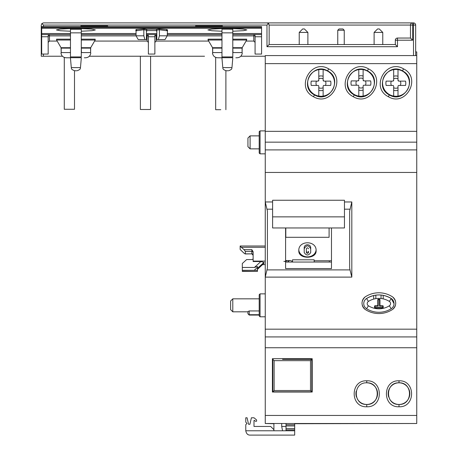 <?xml version="1.0" encoding="UTF-8"?>
<svg xmlns="http://www.w3.org/2000/svg" width="458" height="458" viewBox="0 0 458 458"><rect width="100%" height="100%" fill="white"/><g stroke="black" fill="none" stroke-linecap="round" stroke-linejoin="round"><path stroke-width="0.69" d="M311.784 372.337L312.213 372.337M311.784 378.829L312.213 378.829M287.761 359.353L311.784 359.353L311.784 391.813L310.484 390.519L310.484 360.652L311.784 359.353L282.563 359.353M272.396 372.337L272.825 372.337L272.825 359.353L274.124 360.652L310.484 360.652M272.825 359.353L272.825 391.813L272.825 378.829L272.396 378.829M311.784 391.813L272.825 391.813L274.124 390.519L310.484 390.519M344.462 216.863L344.462 200.249L272.607 200.249L272.607 227.958L344.462 227.958L344.462 216.863L272.607 216.863M294.683 423.501L294.683 424.749L286.027 424.749L286.027 426.444L281.699 426.444L281.699 423.495M250.057 435.1L294.683 435.1L294.683 424.749M294.683 392.031L286.027 392.031M286.027 423.501L286.027 424.749M294.683 430.772L286.027 430.772L286.027 428.608L294.683 428.608M294.683 429.907L286.027 429.907M294.683 425.934L286.027 425.934M248.116 434.619L247.635 434.327M250.102 435.1C247.789 435.157 246.347 433.715 245.774 430.772L286.027 430.772M286.027 426.444L286.027 428.608M273.907 429.69L270.661 426.444L253.995 426.444L253.995 420.496L254.35 420.33L255.45 421.251L256.594 421.251L256.594 419.952L254.013 417.788L251.402 417.788L249.902 424.28L248.568 424.28L247.074 417.788L245.774 417.788L245.774 422.15L247.039 423.415L245.774 424.68L245.774 430.772M267.071 269.899L350.004 269.899L351.818 277.113L265.251 277.113L265.251 201.967L267.415 211.064L267.415 268.022L265.251 277.113L265.251 423.501L273.907 423.501L273.907 430.772M282.563 430.772L281.699 426.444M261.57 54.067L261.57 36.749L255.077 36.749L255.077 54.067L261.57 54.067M261.57 27.446L261.57 26.581L41.684 26.581L41.684 28.253L261.57 28.253L261.57 27.446L41.684 27.446M232.79 33.52L261.57 33.52L261.57 28.253M261.57 33.52L261.57 36.749M232.79 34.585L253.778 34.585A1.3 1.3 0 0 1 255.077 35.884L255.077 36.749M255.077 42.376L253.778 41.077L253.778 35.884L255.077 35.884M154.873 42.376L156.172 41.077L208.682 41.077M246.072 41.077L253.778 41.077M146.434 34.585L156.172 34.585A1.3 1.3 0 0 0 154.873 35.884L154.873 36.749L148.381 36.749L148.381 54.067L154.873 54.067L154.873 36.749M148.381 42.376L147.081 41.077L147.081 34.585A1.3 1.3 0 0 1 148.381 35.884L148.381 36.749M48.176 42.376L49.475 41.077L57.187 41.077M94.571 41.077L147.081 41.077M70.469 35.884L49.475 35.884L49.475 34.585A1.3 1.3 0 0 0 48.176 35.884L48.176 36.749L41.684 36.749L41.684 34.585L70.469 34.585M41.684 36.749L41.684 54.067L48.176 54.067L48.176 36.749M41.684 28.253L41.684 34.585M232.79 35.884L253.778 35.884L253.778 34.585L261.57 34.585M81.289 34.585L136.043 34.585M154.873 35.884L156.172 35.884L156.172 34.585L156.825 34.585M167.21 34.585L221.964 34.585M41.684 33.52L70.469 33.52M81.289 33.52L136.043 33.52M146.434 33.52L156.825 33.52M167.21 33.52L221.964 33.52M146.434 31.442L147.23 30.577L156.241 30.6M166.391 30.417L167.531 30.171L167.21 35.816L165.046 39.565L156.825 39.565L156.825 30.125L156.081 29.26L151.627 29.192L147.173 29.26L146.434 30.125L146.434 39.565L138.213 39.565L136.043 35.816L143.835 35.816L143.835 29.787L144.167 28.894L136.032 29.558L136.833 30.423M221.964 31.224L211.802 30.738L207.898 29.919L211.802 29.1L221.964 28.608L221.964 28.991L232.79 28.991L232.79 32.85L221.964 32.85L221.964 29.89M232.79 31.224L243.61 30.669L246.856 29.919L242.952 29.1L232.79 28.608L232.79 28.991M81.289 31.224L92.115 30.669L95.356 29.919L91.457 29.1L81.289 28.608L81.289 29.89M70.469 31.224L60.307 30.738L56.403 29.919L60.307 29.1L70.469 28.608L70.469 28.991L81.289 28.991M156.825 31.442L156.138 30.577M136.043 35.816L136.043 30.783L143.835 29.787L146.434 30.125M167.21 30.783L159.418 29.787L159.092 28.894L156.081 29.26M156.825 30.125L159.418 29.787L159.418 35.816L158.336 39.565M70.469 28.991L70.469 29.89M144.917 39.565L143.835 35.816M167.21 35.816L159.418 35.816M221.964 28.991L232.79 29.26L232.79 29.89M221.964 29.157L232.79 29.157M70.469 29.157L81.289 29.157M70.469 29.26L70.469 32.85L81.289 32.85L81.289 29.26L70.469 29.26M221.964 48.136L212.672 48.136L212.689 53.019L212.552 47.701L208.075 40.035L208.075 39.165L221.964 39.165L221.964 57.777L217.636 57.777L221.964 57.777M221.964 56.912L232.79 56.912L232.79 50.855M232.956 52.361L232.79 48.136L232.79 56.912M232.79 52.584L242.082 52.584L242.082 48.136L232.79 48.136L232.79 40.035L246.679 40.035L242.202 47.701L246.679 40.035L246.679 39.165L246.679 40.035M246.679 39.165L232.79 39.165L232.79 40.035M235.818 57.777L237.118 57.777C240.072 57.531 241.795 55.939 242.293 53.019M232.79 55.303L232.79 53.019M242.082 52.584L242.202 47.701L232.79 47.701M208.075 39.165L208.075 40.035L221.964 40.035M221.964 47.701L212.552 47.701L208.075 40.035M70.469 48.136L61.177 48.136L61.195 53.019L61.057 47.701L56.574 40.035L56.574 39.165L70.469 39.165L70.469 57.777L66.141 57.777C63.187 57.531 61.458 55.939 60.966 53.019M70.469 56.912L81.289 56.912L81.289 50.855M81.461 52.361L81.289 48.136L81.289 56.912M81.289 52.584L90.587 52.584L90.587 48.136L81.289 48.136L81.289 40.035L95.184 40.035L90.701 47.701L95.184 40.035L95.184 39.165L95.184 40.035M95.184 39.165L81.289 39.165L81.289 40.035M56.574 39.165L56.574 40.035L70.469 40.035M70.469 47.701L61.057 47.701L56.574 40.035M90.587 52.584L90.701 47.701L81.289 47.701M84.324 57.777L85.617 57.777C88.577 57.531 90.3 55.939 90.793 53.019M67.441 57.777L70.469 57.777M227.924 70.767L226.235 70.767L227.924 70.767M76.429 70.767L74.74 70.767L76.429 70.767M221.964 39.165L221.964 32.85M232.79 39.165L232.79 32.85M81.289 39.165L81.289 32.85M70.469 39.165L70.469 32.85M283.863 261.398L285.597 261.398M286.027 260.545L286.027 261.398M285.901 260.545A2.164 2.164 180 0 1 285.597 260.705M265.251 246.003L240.147 246.003L240.147 249.473L244.04 253.205L245.225 253.967L251.831 253.852L253.131 255.266M240.147 246.272L244.04 249.65L251.831 249.65L251.831 253.852A1.3 1.185 180 0 1 253.131 255.037M253.131 258.381A1.3 1.185 180 0 1 251.831 259.566L246.639 259.566L242.311 263.51L242.311 271.399L257.459 271.399L242.311 271.21M251.831 253.852L245.339 253.852L245.339 251.368L244.04 249.65M265.251 261.094L253.131 261.094L253.131 251.7L251.831 249.65M265.251 264.65L262.64 264.65M253.131 261.094L253.131 261.535L260.894 261.535L263.951 262.428L263.951 263.316L257.459 269.235L257.459 268.8M242.311 267.455L254.402 267.455L257.459 266.47L257.459 271.21M257.459 269.373L263.951 263.316M257.459 269.235L257.459 268.348L263.951 262.428M389.357 301.416L391.201 298.484C382.991 293.773 374.787 293.773 366.577 298.484A6.051 6.051 -0 0 0 366.577 308.726A23.129 23.129 -0 0 0 391.201 308.726A6.051 6.051 -0 0 0 391.201 298.484A23.129 23.129 -0 0 0 366.577 298.484L368.421 301.416A2.588 2.588 -0 0 0 368.421 305.795A19.665 19.665 -0 0 0 389.357 305.795A2.588 2.588 -0 0 0 389.357 301.416A19.665 19.665 -0 0 0 368.421 301.416M391.201 298.484L394.029 303.608A6.051 6.051 180 0 1 391.201 308.726A23.129 23.129 180 0 1 366.577 308.726A6.051 6.051 180 0 1 363.749 303.608M374.547 307.495L374.547 306.196L374.976 306.196L374.976 307.495L382.768 307.495L382.768 307.931L374.976 307.931A0.435 0.435 -0.2 0 1 374.547 307.495A0.435 0.435 -0.2 0 0 374.976 307.931L374.976 307.495L374.547 307.495L374.547 306.196A0.435 0.435 179.8 0 1 374.976 305.767L377.358 305.767L377.793 305.331L377.793 299.704A0.435 0.435 179.8 0 1 378.222 299.274L379.522 299.274A0.435 0.435 179.8 0 1 379.957 299.704L379.957 305.331L380.386 305.767L382.768 305.767A0.435 0.435 179.8 0 1 383.203 306.196L382.768 306.196L382.768 305.767L380.386 305.767L379.522 306.196L382.768 306.196L382.768 307.495L383.203 307.495L383.203 306.196M382.768 307.931A0.435 0.435 -0.2 0 0 383.203 307.495A0.435 0.435 -0.2 0 1 382.768 307.931L374.976 307.931L382.768 307.931M374.976 305.767L374.976 306.196L378.222 306.196L378.222 299.704L379.522 299.704L379.522 299.274L378.222 299.274L378.222 299.704L377.793 299.704L377.793 305.331L378.222 306.196L377.358 305.767L374.976 305.767M379.957 299.704L379.522 299.704L379.522 306.196L379.957 305.331L379.957 299.704L379.957 305.331M285.597 260.545L290.355 260.545L292.519 261.398L292.519 262.05L292.519 259.818L314.165 259.818L314.165 262.05M331.478 227.958L331.478 268.577L285.597 268.577L285.597 262.05L331.478 262.05L331.478 260.757L314.165 260.757M329.096 227.958L329.096 237.307L285.809 237.307L285.809 227.958M298.828 250.079A8.656 7.46 180 0 0 307.455 256.881A8.656 7.46 180 0 0 316.077 250.079M316.112 250.744C316.655 259.377 298.255 259.383 298.799 250.744C298.25 240.135 316.65 240.124 316.112 250.744M310.701 247.56L310.701 248.82L310.701 247.56A3.246 2.8 180 0 0 307.455 244.761A3.246 2.8 180 0 0 304.209 247.56L304.209 251.287M304.209 247.56L304.209 248.82C306.373 244.864 308.537 244.864 310.701 248.82L310.701 252.553C308.537 255.804 306.373 255.804 304.209 252.553L304.209 248.82M308.537 248.82C307.816 247.532 307.095 247.532 306.373 248.82L306.373 252.553C307.095 253.669 307.816 253.669 308.537 252.553L308.537 251.287A1.082 0.933 180 0 1 306.373 251.287M292.519 261.398L292.519 262.05M234.977 22.9L209.003 22.9M93.867 22.9L118.107 22.9L93.867 22.9M171.779 22.9L196.018 22.9L171.779 22.9M54.908 22.9L79.148 22.9L54.908 22.9M132.826 22.9L157.06 22.9L132.826 22.9M265.251 56.231L240.816 56.231M204.514 56.231L89.321 56.231M62.443 56.231L41.254 56.231L41.254 25.064L41.884 23.535L41.254 25.064M43.418 26.581L43.418 25.064L41.884 23.535L43.418 22.9L266.98 22.9L268.514 23.535L266.98 25.064L266.98 46.705L269.149 44.541L395.323 44.541L397.487 46.705L397.487 38.048L410.471 38.048L412.635 40.212L412.635 22.9L266.98 22.9M137.801 56.231L140.377 56.231L140.377 109.491L150.59 109.491L150.59 56.231M157.346 56.231L159.825 56.231M272.607 201.967L265.251 201.967L265.251 172.448L416.746 172.448L265.251 172.448L265.251 142.152L416.746 142.152L265.251 142.152L265.251 55.578L416.746 55.578L416.746 51.903L415.664 51.903L415.664 25.064L415.664 44.541M268.514 23.535L269.149 25.064L410.471 25.064L410.471 38.048L410.471 25.064A2.164 2.164 0 0 1 412.635 22.9L413.5 22.9A2.164 2.164 0 0 1 415.664 25.064L415.664 55.578M221.752 26.581L222.399 25.929L222.399 26.581M222.399 25.929L195.56 25.929L195.56 26.581M107.046 26.581L107.693 25.929L107.693 26.581M107.693 25.929L80.86 25.929L80.86 26.581M410.689 55.578L401.168 55.578M415.206 23.73L414.484 23.135M415.664 25.064L413.5 25.064L413.5 22.9A2.164 2.164 0 0 1 415.664 25.064A2.164 2.164 0 0 0 413.5 22.9A2.164 2.164 0 0 1 415.664 25.064L415.652 24.801M268.777 23.85L268.01 23.158M43.418 22.9L41.884 23.535L42.199 23.85M269.149 25.064L269.149 44.541M395.323 44.541L395.323 40.212A2.164 2.164 0 0 1 397.487 38.048M196.213 26.581L195.56 25.929M81.507 26.581L80.86 25.929M307.885 44.541L307.885 32.421L304.421 28.957L302.692 28.957L299.229 32.421L299.229 44.541M382.768 44.541L382.768 32.421L379.304 28.957L377.575 28.957L374.112 32.421L374.112 44.541M344.244 44.541L344.244 30.257L342.945 28.957L339.052 28.957L337.752 30.257L337.752 44.541M382.768 32.421L374.112 32.421M344.244 30.257L337.752 30.257M307.885 32.421L299.229 32.421M273.581 423.495L416.746 423.501L294.683 423.719M272.396 365.329L272.825 365.284A2.164 2.164 0 0 0 272.396 365.324M265.251 423.501L273.907 423.719M310.787 359.353L310.484 358.7M303.774 359.353L303.774 358.7L303.774 359.353M260.058 153.836L259.194 153.081L259.194 131.652L260.058 130.896L260.058 153.836L265.251 153.836M375.846 298.633L375.846 295.135M381.039 298.513L381.039 295.038M289.479 260.545A11.038 11.038 0 0 1 287.16 262.05M286.027 261.134A9.738 9.738 0 0 0 287.229 260.545M250.102 148.861L247.938 146.692L247.938 138.035L250.102 135.871L250.102 148.861L259.194 148.861M220.785 109.708L215.672 109.708L220.785 109.708M64.28 57.433L64.28 109.273L74.494 109.273L74.494 70.755M358.791 96.1L358.791 86.098A0.864 0.864 180 0 0 357.927 85.228L351.252 85.228A9.944 9.944 180 0 1 351.252 80.9L357.927 80.9A0.864 0.864 180 0 0 358.791 80.036L358.791 69.599M363.12 80.036L363.984 80.9A0.864 0.864 180 0 1 363.12 80.036L363.12 69.616M363.984 80.9L370.659 80.9A9.944 9.944 180 0 1 370.659 85.228L363.984 85.228A0.864 0.864 180 0 0 363.12 86.098L363.12 96.083M358.791 87.524A4.958 4.958 180 0 0 363.12 87.524M356.496 80.9A4.958 4.958 180 0 0 356.496 85.228M357.927 80.9L358.791 80.036M358.791 89.087L358.791 90.094A7.357 7.357 180 0 0 363.12 90.094L363.12 89.087M354.847 80.9L351.252 80.9M363.12 78.61A4.958 4.958 180 0 0 358.791 78.61M365.415 85.228L365.421 85.228A4.958 4.958 180 0 0 365.415 80.9M358.791 76.039A7.357 7.357 0 0 1 363.12 76.039L363.12 77.041M367.07 85.228L370.659 85.228M328.432 71.62A13.849 13.849 180 0 0 323.125 69.599L323.125 80.253A0.864 0.864 180 0 0 323.989 81.118L330.665 81.118A9.944 9.944 180 0 1 330.665 85.446L323.989 85.446A0.864 0.864 180 0 0 323.125 86.31L323.125 96.111M318.797 96.071L318.797 86.31A0.864 0.864 180 0 0 317.932 85.446L311.257 85.446A9.944 9.944 180 0 1 311.257 81.118L317.932 81.118A0.864 0.864 180 0 0 318.797 80.253L318.797 69.627M318.797 87.741A4.958 4.958 180 0 0 323.125 87.741M316.501 81.118A4.958 4.958 180 0 0 316.501 85.446M317.932 81.118L318.797 80.253M318.797 89.304L318.797 90.312A7.357 7.357 180 0 0 323.125 90.312L323.125 89.304M314.852 81.118L311.257 81.118M323.125 78.822A4.958 4.958 180 0 0 318.797 78.822M323.125 80.253L323.989 81.118M325.42 85.446L325.42 85.446A4.958 4.958 180 0 0 325.42 81.118M318.797 76.251A7.357 7.357 0 0 1 323.125 76.251L323.125 77.259M327.069 85.446L330.665 85.446M403.504 71.746A13.849 13.849 180 0 0 398.002 69.599L398.002 80.253A0.864 0.864 180 0 0 398.866 81.118L405.542 81.118A9.944 9.944 180 0 1 405.542 85.446L398.866 85.446A0.864 0.864 180 0 0 398.002 86.31L398.002 96.111M393.674 96.071L393.674 86.31A0.864 0.864 180 0 0 392.809 85.446L386.134 85.446A9.944 9.944 180 0 1 386.134 81.118L392.809 81.118A0.864 0.864 180 0 0 393.674 80.253L393.674 69.627M393.674 87.741A4.958 4.958 180 0 0 398.002 87.741M391.378 81.118A4.958 4.958 180 0 0 391.378 85.446M392.809 81.118L393.674 80.253M393.674 89.304L393.674 90.312A7.357 7.357 180 0 0 398.002 90.312L398.002 89.304M389.729 81.118L386.134 81.118M398.002 78.822A4.958 4.958 180 0 0 393.674 78.822M398.002 80.253L398.866 81.118M400.298 85.446L400.298 85.446A4.958 4.958 180 0 0 400.298 81.118M393.674 76.251A7.357 7.357 0 0 1 398.002 76.251L398.002 77.259M401.952 85.446L405.542 85.446M232.79 311.824L232.79 298.839L230.626 301.003L230.626 309.66L232.79 311.824L247.938 311.824M259.194 315.07L249.238 315.07L247.938 313.776L249.238 314.72L249.238 310.953L259.194 310.953M247.938 311.566L249.238 310.953L247.938 311.566L247.938 313.644M249.238 315.07L249.238 314.72L259.194 314.72M311.784 369.955L312.213 369.955L312.213 358.7L311.566 359.353M312.213 392.031L272.396 392.031L272.396 358.7L312.213 358.7L312.213 392.031L311.784 391.601M389.506 398.821A10.82 10.82 0 0 0 398.998 404.454A10.82 10.82 0 0 0 408.496 388.447A10.82 10.82 0 0 0 398.998 382.814A10.82 10.82 0 0 0 388.762 397.143M357.257 398.821A10.82 10.82 0 0 0 366.755 404.454A10.82 10.82 0 0 0 376.253 388.447A10.82 10.82 0 0 0 366.755 382.814C352.792 382.161 352.792 405.107 366.755 404.454C380.718 405.101 380.718 382.167 366.755 382.814L366.755 380.798C349.998 380.02 349.998 407.551 366.755 406.773L366.755 404.454M356.192 391.269A10.82 10.82 0 0 0 356.519 397.143M389.54 94.623A13.419 13.419 0 0 1 384.193 76.417A13.419 13.419 0 0 1 402.405 71.076A13.419 13.419 0 0 1 407.746 89.281A13.419 13.419 0 0 1 389.54 94.623M354.475 94.623A13.419 13.419 0 0 1 349.133 76.417A13.419 13.419 0 0 1 367.345 71.076A13.419 13.419 0 0 1 372.686 89.281A13.419 13.419 0 0 1 354.475 94.623M331.478 236.729L331.478 242.356M260.058 316.804L260.058 293.864L259.194 294.729L259.194 315.94L260.058 316.804L265.251 316.804M312.213 380.775L311.784 380.775M398.998 404.454C412.961 405.101 412.961 382.167 398.998 382.814C385.035 382.161 385.035 405.107 398.998 404.454L398.998 406.773C415.761 407.551 415.761 380.02 399.004 380.798L399.004 382.814M331.478 262.05L331.478 263.968M370.436 312.081A24.864 24.864 0 0 0 387.308 312.081M395.437 300.969A7.78 7.78 0 0 0 392.615 296.921C396.76 301.089 396.76 305.251 392.615 309.413A7.78 7.78 0 0 0 395.454 305.309M387.09 294.179A24.864 24.864 0 0 0 370.659 294.179M392.615 296.921C388.441 294.191 383.861 292.811 378.875 292.782C373.883 292.811 369.303 294.191 365.129 296.921A7.78 7.78 0 0 0 362.307 300.969M362.289 305.309A7.78 7.78 0 0 0 365.135 309.413C360.99 305.251 360.99 301.089 365.129 296.921M350.004 269.899L349.654 268.022L349.654 211.064L351.818 201.967L351.818 277.113M389.363 94.943C404.643 104.241 418.412 78.433 402.496 70.904C387.565 61.767 373.453 87.031 389.363 94.943L388.327 96.684C369.915 87.552 386.226 58.275 403.532 68.86C421.95 77.608 405.988 107.435 388.332 96.684M354.303 94.943C369.583 104.241 383.352 78.433 367.436 70.904C352.505 61.767 338.393 87.031 354.303 94.943L353.267 96.684C334.855 87.552 351.166 58.275 368.472 68.86C386.89 77.608 370.923 107.435 353.267 96.684M272.396 363.681L272.825 363.681M300.746 358.7L300.746 359.353M272.396 387.056L272.825 387.056M327.522 71.076A13.419 13.419 0 0 0 309.31 76.417A13.419 13.419 0 0 0 314.657 94.623A13.419 13.419 0 0 0 332.863 89.281A13.419 13.419 0 0 0 327.522 71.076M314.48 94.943C329.76 104.241 343.529 78.433 327.613 70.904C312.682 61.767 298.57 87.031 314.48 94.943L313.449 96.684C295.032 87.552 311.343 58.275 328.649 68.86C347.067 77.608 331.105 107.435 313.449 96.684M285.597 268.577L285.597 227.958M267.415 268.022L267.415 211.064M392.615 309.413C388.441 312.144 383.861 313.524 378.875 313.558C373.883 313.524 369.303 312.144 365.135 309.413M265.251 347.754L416.746 347.754L416.746 423.501M265.251 131.326L416.746 131.326L416.746 336.933L265.251 336.933L416.746 336.933L416.746 347.754M416.746 131.326L416.746 55.578M345.761 55.578L336.241 55.578M274.124 390.519L274.124 360.652M166.426 30.423L167.222 29.558L159.092 28.894M147.173 29.26L144.167 28.894M156.172 41.077L156.172 35.884L156.825 35.884M167.17 35.884L221.964 35.884M146.434 35.884L148.381 35.884M136.083 35.884L81.289 35.884M48.176 35.884L49.475 35.884L49.475 41.077M212.672 52.584L221.964 52.584M61.177 52.584L70.469 52.584M221.964 57.702L232.79 57.702M70.469 57.702L81.289 57.702M221.93 57.777L222.788 67.601L231.966 67.601L232.824 57.777M70.429 57.777L71.293 67.601L80.471 67.601L81.329 57.777M285.7 260.654L285.7 261.398M265.251 247.28L241.446 247.28M245.339 251.368L251.831 251.368A1.3 1.185 180 0 1 253.131 252.547M257.459 270.317L242.311 270.317M257.459 267.335L254.402 270.123M254.402 267.455L260.894 261.535M366.577 308.726L368.421 305.795M391.201 308.726L389.357 305.795M410.471 25.064L413.5 25.064L413.5 55.578M412.635 40.212L395.323 40.212M397.487 46.705L266.98 46.705M43.418 25.064L266.98 25.064M43.418 56.231L43.418 54.067M383.203 298.879L383.203 295.341M373.676 299.103L373.676 295.53M329.313 260.757L329.313 262.05M398.998 380.798C382.241 380.02 382.241 407.551 398.998 406.773M366.755 406.773C383.512 407.551 383.512 380.02 366.755 380.798M344.462 209.18L350.004 209.18M267.071 209.18L272.607 209.18M344.462 201.967L351.818 201.967M402.496 70.904L403.532 68.86M367.436 70.904L368.472 68.86M327.613 70.904L328.649 68.86M265.251 415.446L416.746 415.446M265.251 329.17L416.746 329.17M265.251 149.909L416.746 149.909M265.251 63.633L416.746 63.633M136.043 30.783L135.723 30.171M212.46 53.019C212.959 55.939 214.682 57.531 217.636 57.777M231.966 67.601C231.462 68.065 233.088 69.164 228.513 70.767M222.788 67.601C223.292 68.065 221.666 69.164 226.235 70.767M80.471 67.601C79.967 68.065 81.593 69.164 77.018 70.767M71.293 67.601C71.791 68.065 70.171 69.164 74.74 70.767M378.222 299.274L379.522 299.274M314.222 260.757L314.165 261.398M260.058 130.896L265.251 130.896M250.102 135.871L259.194 135.871M225.891 109.708L225.891 70.75M215.672 109.708L215.672 57.393M232.79 298.839L259.194 298.839M260.058 293.864L265.251 293.864"/></g></svg>
